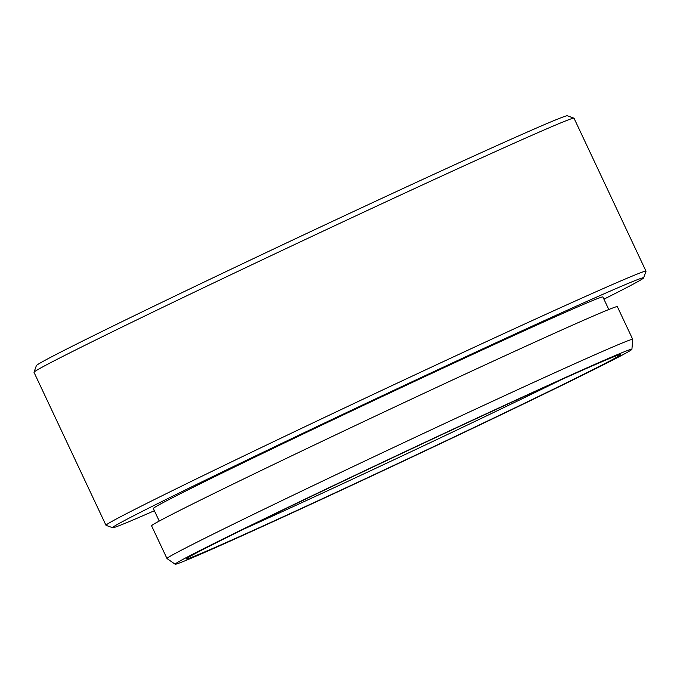 <?xml version="1.0" encoding="UTF-8"?>
<svg xmlns="http://www.w3.org/2000/svg" width="680" height="680" viewBox="0 0 680 680"><rect width="100%" height="100%" fill="white"/><g stroke="black" fill="none" stroke-linecap="round" stroke-linejoin="round"><path stroke-width="1.02" d="M199.282 550.876A252.399 3.927 154.8 0 0 175.168 564.23A252.399 3.927 154.8 0 0 352.826 484.815A252.399 3.927 154.8 0 0 607.759 362.593A252.399 3.927 154.8 0 0 631.907 349.308A252.399 3.927 154.8 0 0 456.212 427.728A252.399 3.927 154.8 0 0 199.282 550.876M175.168 564.23L166.999 558.552A257.372 4.003 -25.2 0 1 166.974 558.527A257.372 4.003 -25.2 0 1 191.59 544.935A257.372 4.003 -25.2 0 1 452.565 419.832A257.372 4.003 -25.2 0 1 632.731 339.354A257.372 4.003 -25.2 0 1 632.74 339.397L631.907 349.308M34 372.232L36.389 365.611A293.428 4.564 -25.2 0 1 64.447 350.2A293.428 4.564 -25.2 0 1 359.975 208.513A293.428 4.564 -25.2 0 1 567.332 115.77L573.946 118.15A298.409 4.641 154.8 0 0 363.077 212.466A298.409 4.641 154.8 0 0 62.543 356.55A298.409 4.641 154.8 0 0 34 372.232A298.409 4.641 154.8 0 0 34 372.308L105.986 525.292A298.409 4.641 -25.2 0 1 134.53 509.541A298.409 4.641 -25.2 0 1 437.113 364.497A298.409 4.641 -25.2 0 1 646 271.184A298.409 4.641 -25.2 0 1 646 271.269L643.611 277.882A293.428 4.564 154.8 0 0 440.223 368.62A293.428 4.564 154.8 0 0 140.667 512.185A293.428 4.564 154.8 0 0 112.668 527.731A293.428 4.564 154.8 0 0 154.369 510.714M603.925 299.166A293.428 4.564 154.8 0 0 615.553 293.301A293.428 4.564 154.8 0 0 643.611 277.882M112.668 527.731L106.054 525.342A298.409 4.641 -25.2 0 1 105.986 525.292M209.338 546.236A239.972 3.731 -25.2 0 1 451.027 430.363A239.972 3.731 -25.2 0 1 620.602 354.518A239.972 3.731 -25.2 0 1 597.703 367.234A239.972 3.731 -25.2 0 1 352.725 484.636A239.972 3.731 -25.2 0 1 186.388 558.841A239.972 3.731 -25.2 0 1 209.338 546.236M166.974 558.527L151.581 525.827A257.372 4.003 -25.2 0 1 176.196 512.236A257.372 4.003 -25.2 0 1 437.18 387.132A257.372 4.003 -25.2 0 1 617.346 306.654L632.731 339.354M159.239 521.067L153.331 508.512A248.421 3.859 -25.2 0 1 177.089 495.397A248.421 3.859 -25.2 0 1 428.995 374.646A248.421 3.859 -25.2 0 1 602.888 296.964L608.795 309.519M646 271.184L574.013 118.201A298.409 4.641 154.8 0 0 573.946 118.15M243.584 529.185A234.991 3.655 154.8 0 0 561.289 379.678"/></g></svg>
